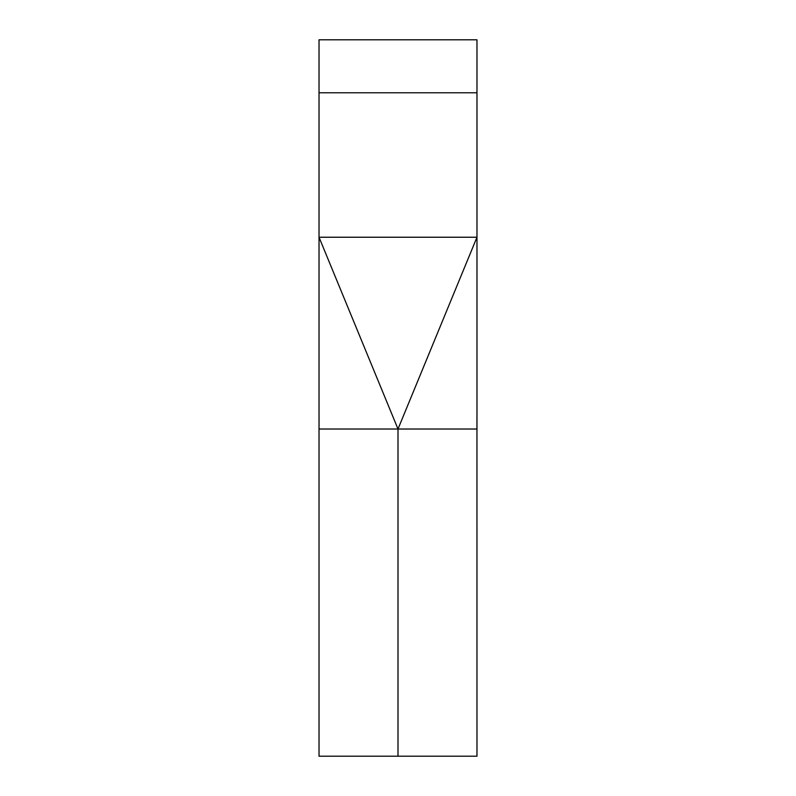 <?xml version="1.0" encoding="UTF-8"?>
<svg xmlns="http://www.w3.org/2000/svg" width="796" height="796" viewBox="0 0 796 796"><rect width="100%" height="100%" fill="white"/><g stroke="black" fill="none" stroke-linecap="round" stroke-linejoin="round"><path stroke-width="1.19" d="M398 756.2L476.973 756.2L319.027 756.2L398 756.2L398 429.024L398 756.2M319.027 756.2L319.027 429.024L476.973 429.024L476.973 237.238L476.973 429.024L398 429.024L476.973 237.238L476.973 39.8L319.027 39.8L319.027 92.784L476.973 92.784L319.027 92.784L319.027 237.238L476.973 237.238L476.973 39.8L319.027 39.8L319.027 429.024L319.027 237.238L398 429.024L476.973 237.238L319.027 237.238L398 429.024L319.027 429.024L319.047 418.786M476.953 418.786L476.973 756.2"/></g></svg>
